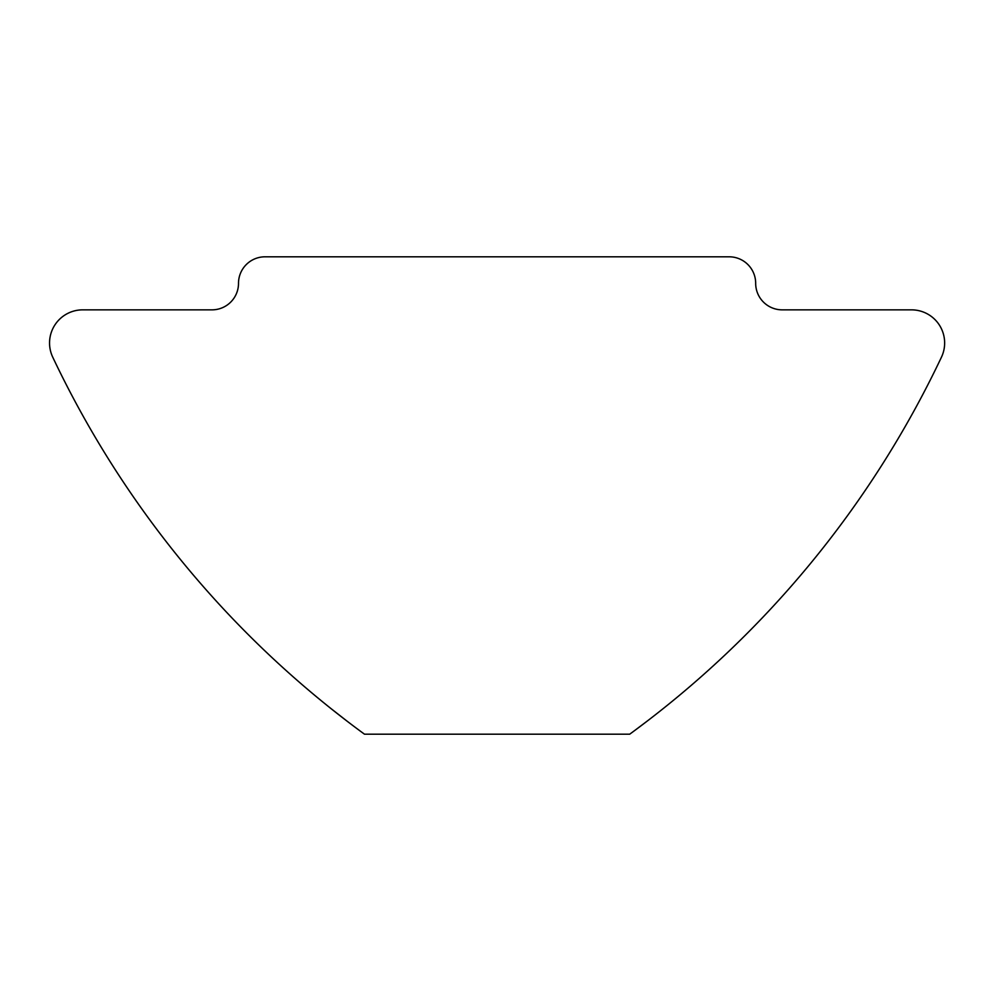 <?xml version="1.0" encoding="UTF-8"?>
<svg xmlns="http://www.w3.org/2000/svg" width="991" height="991" viewBox="0 0 991 991"><rect width="100%" height="100%" fill="white"/><g stroke="black" fill="none" stroke-linecap="round" stroke-linejoin="round"><path stroke-width="1.49" d="M364.49 734.195C356.871 728.583 356.871 728.583 364.49 734.195C356.871 728.583 356.871 728.583 364.49 734.195L629.706 734.195C637.324 728.583 637.324 728.583 629.706 734.195A994.543 994.543 0 0 0 941.45 357.194A33.149 33.149 0 0 0 911.497 309.849L782.196 309.849A26.522 26.522 0 0 1 755.675 283.327A26.522 26.522 0 0 0 729.153 256.805L265.031 256.805A26.522 26.522 0 0 0 238.509 283.327A26.522 26.522 0 0 1 211.987 309.849L82.699 309.849A33.149 33.149 0 0 0 52.746 357.194A994.543 994.543 0 0 0 364.49 734.195M634.413 730.726L647.519 720.853M331.341 708.862L346.677 720.853"/></g></svg>
